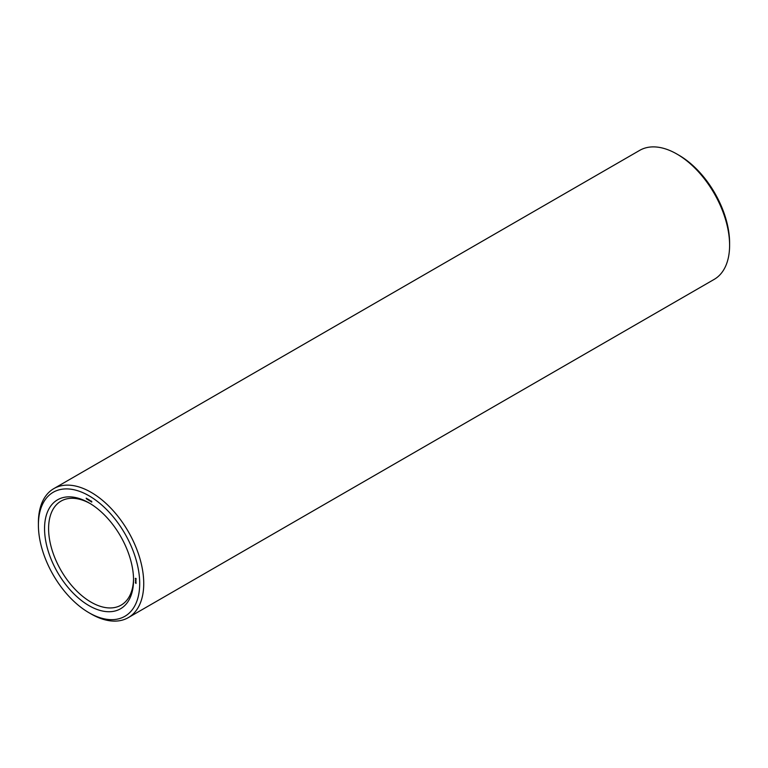 <?xml version="1.0" encoding="UTF-8"?>
<svg xmlns="http://www.w3.org/2000/svg" width="768" height="768" viewBox="0 0 768 768"><rect width="100%" height="100%" fill="white"/><g stroke="black" fill="none" stroke-linecap="round" stroke-linejoin="round"><path stroke-width="1.15" d="M89.05 612.768L91.066 613.939A74.486 43.008 -120 0 0 128.314 617.626L714.173 279.389A74.486 43.008 -120 0 0 729.6 245.29L729.6 242.947A71.626 41.357 -120 0 0 678.95 155.232L676.934 154.061A74.486 43.008 -120 0 0 639.686 150.374L53.827 488.611A74.486 43.008 -120 0 0 38.4 522.71L38.4 525.053A71.626 41.357 -120 0 0 89.05 612.768A71.626 41.357 -120 0 0 139.699 583.526A71.626 41.357 -120 0 0 89.05 495.802A71.626 41.357 -120 0 0 38.4 525.053M729.6 245.29A74.486 43.008 -120 0 0 676.934 154.061L678.95 155.232M90.067 503.51A60.067 34.675 -120 0 0 61.037 501.101A60.067 34.675 -120 0 0 61.037 570.461A60.067 34.675 -120 0 0 121.104 605.136A60.067 34.675 -120 0 0 133.536 578.794M128.314 617.626A74.486 43.008 -120 0 0 139.728 557.942A74.486 43.008 -120 0 0 91.066 492.307A74.486 43.008 -120 0 0 53.827 488.611M89.05 502.906L89.05 502.915A62.928 36.326 -120 0 0 44.554 528.595A62.928 36.326 -120 0 0 89.05 605.664A62.928 36.326 -120 0 0 133.546 579.974A62.928 36.326 -120 0 0 89.05 502.906L89.05 502.906M136.013 583.469L135.456 582.787L136.013 583.469M136.013 582.883L135.456 582.566L135.984 582.902M136.013 582.701L135.456 582.029L136.013 582.701M135.677 581.683L135.984 582.154L135.85 581.578M136.013 581.069L135.456 580.752L136.013 581.069M135.955 580.445L135.456 580.368L135.955 580.445M136.205 578.966L135.648 578.275L135.245 578.717L135.83 579.523L136.214 579.024M91.738 501.35L91.738 502.099L91.248 501.6L91.738 501.35M91.133 501.005L91.133 501.754L90.701 500.89L90.614 501.456L90.614 500.698L91.046 501.562L91.133 501.005M89.558 500.093L89.558 500.842L89.069 500.352L89.558 500.093M88.954 499.738L88.954 500.496L88.406 499.44L88.954 499.738M88.013 499.766L87.638 499.104L88.032 499.709M87.101 498.672L87.485 499.526L87.101 498.672M86.995 499.181L86.63 498.518L87.014 499.123M86.314 498.739L86.227 498.163L86.314 498.739M135.37 578.938L135.869 578.419M135.562 578.592L136.176 578.928M87.888 499.114L87.821 499.738L87.85 499.085M86.87 498.528L86.909 499.133L86.707 498.576"/></g></svg>
